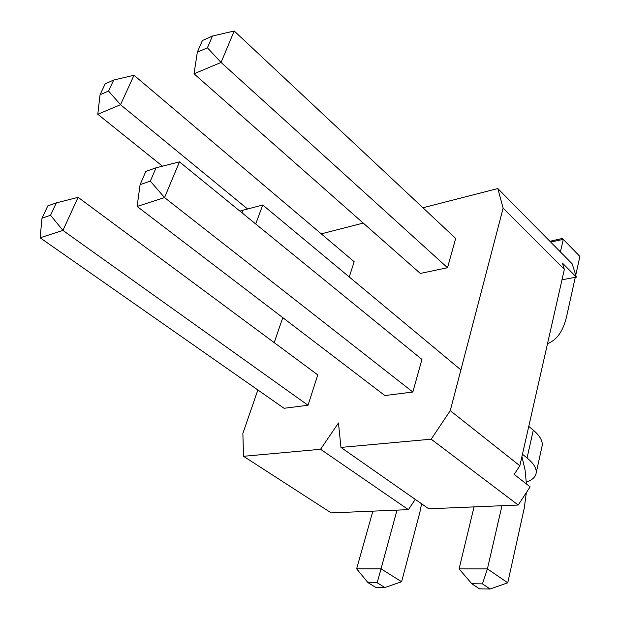 <?xml version="1.0" encoding="UTF-8"?>
<svg xmlns="http://www.w3.org/2000/svg" width="620" height="620" viewBox="0 0 620 620"><rect width="100%" height="100%" fill="white"/><g stroke="black" fill="none" stroke-linecap="round" stroke-linejoin="round"><path stroke-width="0.93" d="M572.175 263.833L576.383 277.101L561.999 279.791L576.383 277.101L562.386 263.05L576.383 277.101L572.175 263.833L497.829 188.55L422.933 207.762L497.829 188.55L503.13 208.165L450.26 410.665L519.839 465.767L564.347 269.406L503.13 208.165L450.26 410.665L431.187 439.185L340.954 447.415L428.73 508.795L518.212 505.036L431.187 439.185L340.954 447.415L428.73 508.795L518.212 505.036L431.187 439.185L450.26 410.665L519.839 465.767L564.347 269.406L562.386 263.05L564.347 269.406L503.13 208.165L497.829 188.55L572.175 263.833M78.089 197.331L62.93 230.415L40.106 237.793L284.053 408.278L308.024 405.255L317.781 374.906L78.089 197.331L56.327 202.879L47.802 205.879L42.02 218.17L50.553 215.249L56.327 202.879M179.475 161.867L164.54 197.578L137.121 206.445L384.857 395.56L412.843 392.026L421.941 359.422L179.475 161.867L156.054 167.795L145.824 171.399L140.097 184.651L150.342 181.149L156.054 167.795M354.167 261.717L349.262 276.977L354.167 261.717L134.013 75.252L120.52 104.703L97.79 114.258L100.045 94.767L108.547 91.055L120.52 104.703L247.613 209.002M194.037 73.796L420.314 273.443L447.516 267.724L455.685 238.437L234.213 31L221.061 62.442L194.037 73.796L197.323 52.212L207.421 47.794L221.061 62.442L447.516 267.724L455.685 238.437M282.798 317.642L274.187 342.612L282.798 317.642M257.858 389.972L242.87 433.457L243.536 456.297L320.571 449.275L338.466 422.956L340.954 447.415L338.466 422.956L320.571 449.275L243.536 456.297L331.204 512.895L408.402 509.648L320.571 449.275L408.402 509.648L415.253 499.371L408.402 509.648L331.204 512.895L243.536 456.297L242.87 433.457L257.858 389.972M363.227 223.076L321.253 233.841L363.227 223.076M514.158 474.401L519.839 465.767L514.158 474.401L530.115 486.855L518.212 505.036L530.115 486.855L514.158 474.401M560.403 251.914L563.286 239.39L579.894 256.44L575.755 275.14M575.275 277.31L566.603 316.556C563.239 331.018 556.876 340.062 547.514 343.681M234.213 31L212.451 36.038L202.368 40.532L197.323 52.212M207.421 47.794L212.451 36.038M550.684 242.071L563.286 239.39L562.162 238.491L549.917 241.288M162.456 166.175L97.79 114.258M134.013 75.252L113.685 80.042L105.191 83.824L100.045 94.767M108.547 91.055L113.685 80.042M150.342 181.149L164.54 197.578L412.843 392.026L421.941 359.422M474.044 506.896L459.087 568.889L471.797 583.753L479.493 588.845L490.125 589L482.438 583.87L471.797 583.753M137.121 206.445L140.097 184.651M501.968 505.719L487.421 568.904L507.757 582.8L524.264 508.113L526.333 492.637M526.427 483.98L525.07 469.999L521.924 456.599M507.757 582.8L490.125 589M459.087 568.889L487.421 568.904L482.438 583.87M50.553 215.249L62.93 230.415L308.024 405.255L317.781 374.906M372.876 511.143L356.624 568.827L367.97 582.63L375.743 587.372L384.912 587.504L377.146 582.73L367.97 582.63M40.106 237.793L42.02 218.17M397.017 510.128L381.044 568.842L401.621 581.746L419.872 512.267L421.6 503.812M401.621 581.746L384.912 587.504M356.624 568.827L381.044 568.842L377.146 582.73M284.053 408.278L308.024 405.255M384.857 395.56L412.843 392.026M420.314 273.443L447.516 267.724M536.184 472.952L541.888 446.958C543.329 441.889 540.462 436.286 533.301 430.156L528.767 426.389M460.9 369.9L262.764 204.988L255.704 223.975M526.357 482.112C531.58 480.299 534.758 477.687 535.897 474.285C537.292 469.418 534.347 463.977 527.062 457.963L522.451 454.259M241.978 212.792L242.947 210.242L262.764 204.988M242.947 210.242L239.924 211.126M533.301 430.156L527.062 457.963"/></g></svg>
